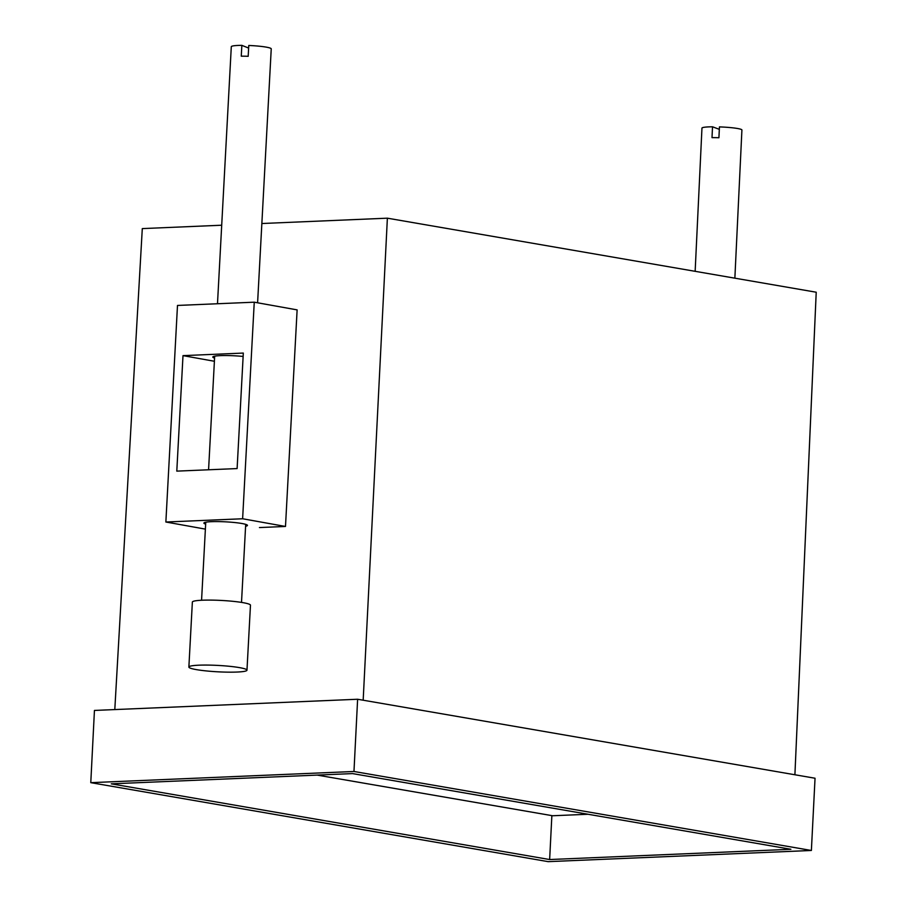 <?xml version="1.0" encoding="UTF-8"?>
<svg xmlns="http://www.w3.org/2000/svg" width="907" height="907" viewBox="0 0 907 907"><rect width="100%" height="100%" fill="white"/><g stroke="black" fill="none" stroke-linecap="round" stroke-linejoin="round"><path stroke-width="1.36" d="M259.447 527.568L285.49 526.457L297.122 309.888L254.255 302.19L177.489 305.444L165.868 522.013L205.39 529.121M114.804 709.569L142.297 228.598L221.705 225.219M261.851 223.519L387.38 218.179L816.221 292.224L794.906 774.759M363.174 700.215L387.38 218.179M811.38 850.471L815.042 778.24L357.619 699.252L94.441 710.442L90.779 782.662L548.202 861.65L811.38 850.471L353.968 771.483L357.619 699.252M353.968 771.483L90.779 782.662M549.642 859.541L790.893 849.281L352.528 773.592L111.278 783.841L549.642 859.541L551.864 815.62M719.319 129.327L712.517 126.799L712.006 137.637A19.999 2.052 2.7 0 1 715.362 137.649A19.999 2.052 2.7 0 1 718.922 137.739L719.444 126.901A19.999 2.052 -177.3 0 1 741.915 130.007L734.863 278.177M712.517 126.799A19.999 2.052 -177.3 0 0 701.961 128.114L695.147 271.318M214.574 358.084A21.825 2.392 3.1 0 1 212.805 357.029A21.825 2.392 3.1 0 1 220.299 355.635A21.825 2.392 3.1 0 1 243.133 356.451M205.651 524.121A21.825 2.392 3.1 0 1 203.894 523.067A21.825 2.392 3.1 0 1 211.388 521.672A21.825 2.392 3.1 0 1 234.777 522.545A21.825 2.392 3.1 0 1 247.464 525.402A21.825 2.392 3.1 0 1 245.593 526.264M165.868 522.013L242.623 518.759L254.255 302.19M242.623 518.759L285.49 526.457M176.797 471.13L237.112 468.568L243.314 353.072L182.999 355.635L176.797 471.13M214.403 361.269L182.999 355.635M257.599 302.791L271.238 48.865A19.999 2.188 -176.9 0 0 248.767 45.475L248.189 56.302A19.999 2.188 3.1 0 0 244.629 56.2A19.999 2.188 3.1 0 0 241.262 56.177L241.852 45.35A19.999 2.188 -176.9 0 0 231.296 46.711L217.487 303.743M248.631 48.06L241.852 45.35M234.675 666.894A29.092 3.186 -176.9 0 0 204.631 665.069A29.092 3.186 -176.9 0 0 188.871 667.053A29.092 3.186 -176.9 0 0 201.173 670.341A29.092 3.186 -176.9 0 0 231.217 672.166A29.092 3.186 -176.9 0 0 246.976 670.171A29.092 3.186 -176.9 0 0 234.675 666.894M246.976 670.171L250.468 605.207A29.092 3.186 -176.9 0 0 238.156 601.919A29.092 3.186 -176.9 0 0 208.122 600.094A29.092 3.186 -176.9 0 0 192.363 602.089L188.871 667.053M588.008 814.259L552.669 815.756L317.189 775.1M241.511 602.407L245.695 524.348M201.569 600.253L205.753 522.205M208.576 469.781L214.676 356.168"/></g></svg>
